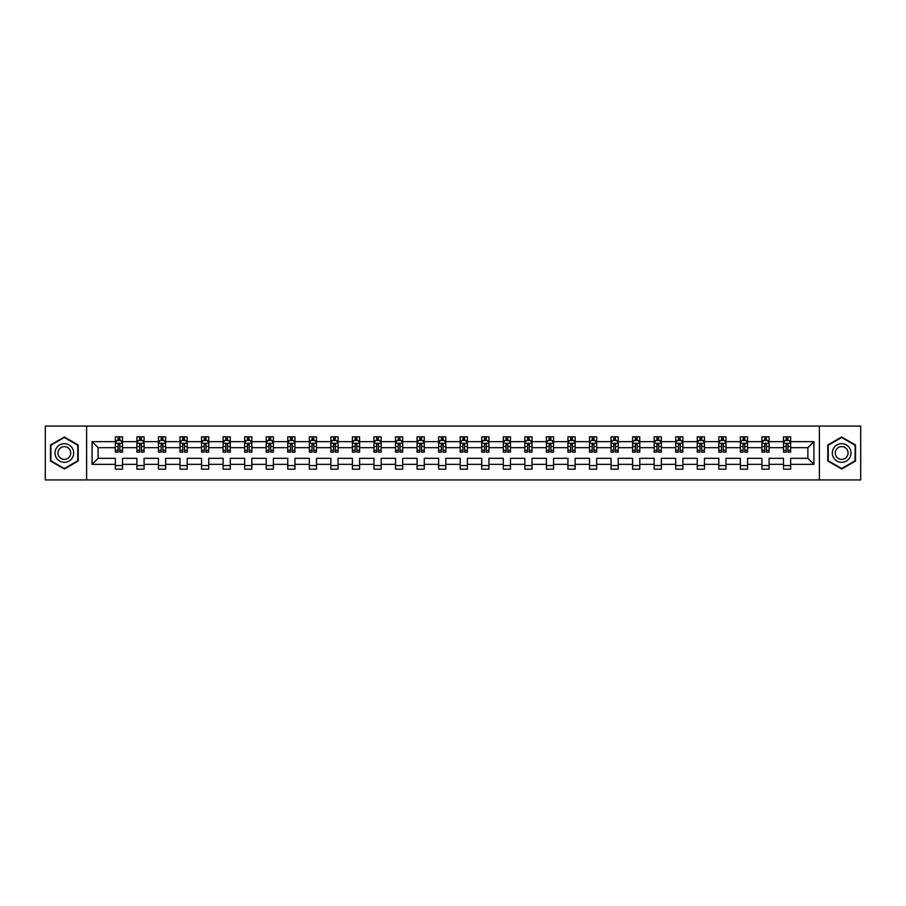 <?xml version="1.0" encoding="UTF-8"?>
<svg xmlns="http://www.w3.org/2000/svg" width="906" height="906" viewBox="0 0 906 906"><rect width="100%" height="100%" fill="white"/><g stroke="black" fill="none" stroke-linecap="round" stroke-linejoin="round"><path stroke-width="1.36" d="M819.386 479.942L860.7 479.942L860.7 426.058L819.386 426.058L819.386 479.942L86.614 479.942L86.614 426.058L45.3 426.058L45.3 479.942L86.614 479.942M790.655 464.348L790.655 458.311L807.892 458.311L813.928 464.348L790.655 464.348L790.655 469.161L783.475 469.161L783.475 464.348L769.103 464.348L769.103 469.161L761.923 469.161L761.923 464.348L747.552 464.348L747.552 469.161L740.361 469.161L740.361 464.348L726 464.348L726 469.161L718.809 469.161L718.809 464.348L704.449 464.348L704.449 469.161L697.258 469.161L697.258 464.348L682.898 464.348L682.898 469.161L675.706 469.161L675.706 464.348L661.335 464.348L661.335 469.161L654.155 469.161L654.155 464.348L639.783 464.348L639.783 469.161L632.603 469.161L632.603 464.348L618.232 464.348L618.232 469.161L611.052 469.161L611.052 464.348L596.68 464.348L596.68 469.161L589.5 469.161L589.5 464.348L575.129 464.348L575.129 469.161L567.949 469.161L567.949 464.348L553.577 464.348L553.577 469.161L546.397 469.161L546.397 464.348L532.026 464.348L532.026 469.161L524.846 469.161L524.846 464.348L510.474 464.348L510.474 469.161L503.294 469.161L503.294 464.348L488.923 464.348L488.923 469.161L481.732 469.161L481.732 464.348L467.371 464.348L467.371 469.161L460.18 469.161L460.18 464.348L445.82 464.348L445.82 469.161L438.629 469.161L438.629 464.348L424.268 464.348L424.268 469.161L417.077 469.161L417.077 464.348L402.706 464.348L402.706 469.161L395.526 469.161L395.526 464.348L381.154 464.348L381.154 469.161L373.974 469.161L373.974 464.348L359.603 464.348L359.603 469.161L352.423 469.161L352.423 464.348L338.051 464.348L338.051 469.161L330.871 469.161L330.871 464.348L316.5 464.348L316.5 469.161L309.32 469.161L309.32 464.348L294.948 464.348L294.948 469.161L287.768 469.161L287.768 464.348L273.397 464.348L273.397 469.161L266.217 469.161L266.217 464.348L251.845 464.348L251.845 469.161L244.665 469.161L244.665 464.348L230.294 464.348L230.294 469.161L223.103 469.161L223.103 464.348L208.742 464.348L208.742 469.161L201.551 469.161L201.551 464.348L187.191 464.348L187.191 469.161L180 469.161L180 464.348L165.639 464.348L165.639 469.161L158.448 469.161L158.448 464.348L144.077 464.348L144.077 469.161L136.897 469.161L136.897 464.348L122.525 464.348L122.525 469.161L115.345 469.161L115.345 464.348L92.072 464.348L92.072 441.652L115.345 441.652L115.345 436.839L122.525 436.839L122.525 441.652L136.897 441.652L136.897 436.839L144.077 436.839L144.077 441.652L158.448 441.652L158.448 436.839L165.639 436.839L165.639 441.652L180 441.652L180 436.839L187.191 436.839L187.191 441.652L201.551 441.652L201.551 436.839L208.742 436.839L208.742 441.652L223.103 441.652L223.103 436.839L230.294 436.839L230.294 441.652L244.665 441.652L244.665 436.839L251.845 436.839L251.845 441.652L266.217 441.652L266.217 436.839L273.397 436.839L273.397 441.652L287.768 441.652L287.768 436.839L294.948 436.839L294.948 441.652L309.32 441.652L309.32 436.839L316.5 436.839L316.5 441.652L330.871 441.652L330.871 436.839L338.051 436.839L338.051 441.652L352.423 441.652L352.423 436.839L359.603 436.839L359.603 441.652L373.974 441.652L373.974 436.839L381.154 436.839L381.154 441.652L395.526 441.652L395.526 436.839L402.706 436.839L402.706 441.652L417.077 441.652L417.077 436.839L424.268 436.839L424.268 441.652L438.629 441.652L438.629 436.839L445.82 436.839L445.82 441.652L460.18 441.652L460.18 436.839L467.371 436.839L467.371 441.652L481.732 441.652L481.732 436.839L488.923 436.839L488.923 441.652L503.294 441.652L503.294 436.839L510.474 436.839L510.474 441.652L524.846 441.652L524.846 436.839L532.026 436.839L532.026 441.652L546.397 441.652L546.397 436.839L553.577 436.839L553.577 441.652L567.949 441.652L567.949 436.839L575.129 436.839L575.129 441.652L589.5 441.652L589.5 436.839L596.68 436.839L596.68 441.652L611.052 441.652L611.052 436.839L618.232 436.839L618.232 441.652L632.603 441.652L632.603 436.839L639.783 436.839L639.783 441.652L654.155 441.652L654.155 436.839L661.335 436.839L661.335 441.652L675.706 441.652L675.706 436.839L682.898 436.839L682.898 441.652L697.258 441.652L697.258 436.839L704.449 436.839L704.449 441.652L718.809 441.652L718.809 436.839L726 436.839L726 441.652L740.361 441.652L740.361 436.839L747.552 436.839L747.552 441.652L761.923 441.652L761.923 436.839L769.103 436.839L769.103 441.652L783.475 441.652L783.475 436.839L790.655 436.839L790.655 441.652L813.928 441.652L813.928 464.348M819.386 426.058L86.614 426.058M783.475 441.652L783.475 447.689L769.103 447.689L769.103 441.652M769.103 464.348L769.103 458.311L783.475 458.311L783.475 464.348M761.923 441.652L761.923 447.689L747.552 447.689L747.552 441.652M747.552 464.348L747.552 458.311L761.923 458.311L761.923 464.348M740.361 441.652L740.361 447.689L726 447.689L726 441.652M726 464.348L726 458.311L740.361 458.311L740.361 464.348M718.809 441.652L718.809 447.689L704.449 447.689L704.449 441.652M704.449 464.348L704.449 458.311L718.809 458.311L718.809 464.348M697.258 441.652L697.258 447.689L682.898 447.689L682.898 441.652M682.898 464.348L682.898 458.311L697.258 458.311L697.258 464.348M675.706 441.652L675.706 447.689L661.335 447.689L661.335 441.652M661.335 464.348L661.335 458.311L675.706 458.311L675.706 464.348M654.155 441.652L654.155 447.689L639.783 447.689L639.783 441.652M639.783 464.348L639.783 458.311L654.155 458.311L654.155 464.348M632.603 441.652L632.603 447.689L618.232 447.689L618.232 441.652M618.232 464.348L618.232 458.311L632.603 458.311L632.603 464.348M611.052 441.652L611.052 447.689L596.68 447.689L596.68 441.652M596.68 464.348L596.68 458.311L611.052 458.311L611.052 464.348M589.5 441.652L589.5 447.689L575.129 447.689L575.129 441.652M575.129 464.348L575.129 458.311L589.5 458.311L589.5 464.348M567.949 441.652L567.949 447.689L553.577 447.689L553.577 441.652M553.577 464.348L553.577 458.311L567.949 458.311L567.949 464.348M546.397 441.652L546.397 447.689L532.026 447.689L532.026 441.652M532.026 464.348L532.026 458.311L546.397 458.311L546.397 464.348M524.846 441.652L524.846 447.689L510.474 447.689L510.474 441.652M510.474 464.348L510.474 458.311L524.846 458.311L524.846 464.348M503.294 441.652L503.294 447.689L488.923 447.689L488.923 441.652M488.923 464.348L488.923 458.311L503.294 458.311L503.294 464.348M481.732 441.652L481.732 447.689L467.371 447.689L467.371 441.652M467.371 464.348L467.371 458.311L481.732 458.311L481.732 464.348M460.18 441.652L460.18 447.689L445.82 447.689L445.82 441.652M445.82 464.348L445.82 458.311L460.18 458.311L460.18 464.348M438.629 441.652L438.629 447.689L424.268 447.689L424.268 441.652M424.268 464.348L424.268 458.311L438.629 458.311L438.629 464.348M417.077 441.652L417.077 447.689L402.706 447.689L402.706 441.652M402.706 464.348L402.706 458.311L417.077 458.311L417.077 464.348M395.526 441.652L395.526 447.689L381.154 447.689L381.154 441.652M381.154 464.348L381.154 458.311L395.526 458.311L395.526 464.348M373.974 441.652L373.974 447.689L359.603 447.689L359.603 441.652M359.603 464.348L359.603 458.311L373.974 458.311L373.974 464.348M352.423 441.652L352.423 447.689L338.051 447.689L338.051 441.652M338.051 464.348L338.051 458.311L352.423 458.311L352.423 464.348M330.871 441.652L330.871 447.689L316.5 447.689L316.5 441.652M316.5 464.348L316.5 458.311L330.871 458.311L330.871 464.348M309.32 441.652L309.32 447.689L294.948 447.689L294.948 441.652M294.948 464.348L294.948 458.311L309.32 458.311L309.32 464.348M287.768 441.652L287.768 447.689L273.397 447.689L273.397 441.652M273.397 464.348L273.397 458.311L287.768 458.311L287.768 464.348M266.217 441.652L266.217 447.689L251.845 447.689L251.845 441.652M251.845 464.348L251.845 458.311L266.217 458.311L266.217 464.348M244.665 441.652L244.665 447.689L230.294 447.689L230.294 441.652M230.294 464.348L230.294 458.311L244.665 458.311L244.665 464.348M223.103 441.652L223.103 447.689L208.742 447.689L208.742 441.652M208.742 464.348L208.742 458.311L223.103 458.311L223.103 464.348M201.551 441.652L201.551 447.689L187.191 447.689L187.191 441.652M187.191 464.348L187.191 458.311L201.551 458.311L201.551 464.348M180 441.652L180 447.689L165.639 447.689L165.639 441.652M165.639 464.348L165.639 458.311L180 458.311L180 464.348M158.448 441.652L158.448 447.689L144.077 447.689L144.077 441.652M144.077 464.348L144.077 458.311L158.448 458.311L158.448 464.348M136.897 441.652L136.897 447.689L122.525 447.689L122.525 441.652M122.525 464.348L122.525 458.311L136.897 458.311L136.897 464.348M115.345 441.652L115.345 447.689L98.108 447.689L98.108 458.311L115.345 458.311L115.345 464.348M92.072 441.652L98.108 447.689M807.892 458.311L807.892 447.689L790.655 447.689L790.655 441.652M786.204 440.429L787.926 440.429M764.653 440.429L766.374 440.429M743.101 440.429L744.823 440.429M721.538 440.429L723.271 440.429M699.987 440.429L701.72 440.429M678.435 440.429L680.168 440.429M656.884 440.429L658.605 440.429M635.332 440.429L637.054 440.429M613.781 440.429L615.502 440.429M592.23 440.429L593.951 440.429M570.678 440.429L572.399 440.429M549.127 440.429L550.848 440.429M527.575 440.429L529.297 440.429M506.024 440.429L507.745 440.429M484.472 440.429L486.194 440.429M462.909 440.429L464.642 440.429M441.358 440.429L443.091 440.429M419.806 440.429L421.528 440.429M398.255 440.429L399.976 440.429M376.703 440.429L378.425 440.429M355.152 440.429L356.873 440.429M333.601 440.429L335.322 440.429M312.049 440.429L313.77 440.429M290.498 440.429L292.219 440.429M268.946 440.429L270.668 440.429M247.395 440.429L249.116 440.429M225.832 440.429L227.565 440.429M204.28 440.429L206.013 440.429M182.729 440.429L184.462 440.429M161.177 440.429L162.899 440.429M139.626 440.429L141.347 440.429M118.074 440.429L119.796 440.429M115.345 465.571L122.525 465.571M136.897 465.571L144.077 465.571M158.448 465.571L165.639 465.571M180 465.571L187.191 465.571M201.551 465.571L208.742 465.571M223.103 465.571L230.294 465.571M244.665 465.571L251.845 465.571M266.217 465.571L273.397 465.571M287.768 465.571L294.948 465.571M309.32 465.571L316.5 465.571M330.871 465.571L338.051 465.571M352.423 465.571L359.603 465.571M373.974 465.571L381.154 465.571M395.526 465.571L402.706 465.571M417.077 465.571L424.268 465.571M438.629 465.571L445.82 465.571M460.18 465.571L467.371 465.571M481.732 465.571L488.923 465.571M503.294 465.571L510.474 465.571M524.846 465.571L532.026 465.571M546.397 465.571L553.577 465.571M567.949 465.571L575.129 465.571M589.5 465.571L596.68 465.571M611.052 465.571L618.232 465.571M632.603 465.571L639.783 465.571M654.155 465.571L661.335 465.571M675.706 465.571L682.898 465.571M697.258 465.571L704.449 465.571M718.809 465.571L726 465.571M740.361 465.571L747.552 465.571M761.923 465.571L769.103 465.571M783.475 465.571L790.655 465.571M98.108 458.311L92.072 464.348M813.928 441.652L807.892 447.689M78.199 444.993L64.337 436.986L50.476 444.993L50.476 461.007L64.337 469.014L78.199 461.007L78.199 444.993M827.801 444.993L827.801 461.007L841.663 469.014L855.524 461.007L855.524 444.993L841.663 436.986L827.801 444.993M119.796 438.708L118.074 438.708M116.693 440.667L115.345 440.667L115.345 436.839L118.074 436.839L118.074 440.497M115.345 450.339L115.345 452.139L118.074 452.139L118.074 450.339L115.345 450.339L115.345 447.689M122.525 447.689L122.525 452.139L119.796 452.139L119.796 444.45L118.074 444.45L118.074 450.339M121.178 440.667L122.525 440.667L122.525 436.839L119.796 436.839L119.796 440.497M122.525 443.374L121.098 440.497L116.783 440.497L115.345 443.374M141.347 438.708L139.626 438.708M138.244 440.667L136.897 440.667L136.897 436.839L139.626 436.839L139.626 440.497M136.897 450.339L136.897 452.139L139.626 452.139L139.626 450.339L136.897 450.339L136.897 447.689M144.077 447.689L144.077 452.139L141.347 452.139L141.347 444.45L139.626 444.45L139.626 450.339M142.729 440.667L144.077 440.667L144.077 436.839L141.347 436.839L141.347 440.497M144.077 443.374L142.65 440.497L138.335 440.497L136.897 443.374M162.899 438.708L161.177 438.708M159.796 440.667L158.448 440.667L158.448 436.839L161.177 436.839L161.177 440.497M158.448 450.339L158.448 452.139L161.177 452.139L161.177 450.339L158.448 450.339L158.448 447.689M165.639 447.689L165.639 452.139L162.899 452.139L162.899 444.45L161.177 444.45L161.177 450.339M164.28 440.667L165.639 440.667L165.639 436.839L162.899 436.839L162.899 440.497M165.639 443.374L164.201 440.497L159.886 440.497L158.448 443.374M56.251 448.334A9.343 9.343 0 0 0 59.671 461.086A9.343 9.343 0 0 0 72.423 457.666A9.343 9.343 0 0 0 69.003 444.914A9.343 9.343 0 0 0 56.251 448.334M58.799 449.806A6.399 6.399 0 0 0 61.144 458.538A6.399 6.399 0 0 0 69.875 456.194A6.399 6.399 0 0 0 67.531 447.462A6.399 6.399 0 0 0 58.799 449.806M77.769 445.242L77.769 460.758L64.337 468.515L50.906 460.758L50.906 445.242L64.337 437.485L77.769 445.242M833.577 448.334A9.343 9.343 0 0 0 836.997 461.086A9.343 9.343 0 0 0 849.749 457.666A9.343 9.343 0 0 0 846.329 444.914A9.343 9.343 0 0 0 833.577 448.334M836.125 449.806A6.399 6.399 0 0 0 838.469 458.538A6.399 6.399 0 0 0 847.201 456.194A6.399 6.399 0 0 0 844.856 447.462A6.399 6.399 0 0 0 836.125 449.806M855.094 445.242L855.094 460.758L841.663 468.515L828.231 460.758L828.231 445.242L841.663 437.485L855.094 445.242M184.462 438.708L182.729 438.708M181.359 440.667L180 440.667L180 436.839L182.729 436.839L182.729 440.497M180 450.339L180 452.139L182.729 452.139L182.729 450.339L180 450.339L180 447.689M187.191 447.689L187.191 452.139L184.462 452.139L184.462 444.45L182.729 444.45L182.729 450.339M185.832 440.667L187.191 440.667L187.191 436.839L184.462 436.839L184.462 440.497M187.191 443.374L185.753 440.497L181.438 440.497L180 443.374M206.013 438.708L204.28 438.708M202.91 440.667L201.551 440.667L201.551 436.839L204.28 436.839L204.28 440.497M201.551 450.339L201.551 452.139L204.28 452.139L204.28 450.339L201.551 450.339L201.551 447.689M208.742 447.689L208.742 452.139L206.013 452.139L206.013 444.45L204.28 444.45L204.28 450.339M207.383 440.667L208.742 440.667L208.742 436.839L206.013 436.839L206.013 440.497M208.742 443.374L207.304 440.497L202.989 440.497L201.551 443.374M227.565 438.708L225.832 438.708M224.462 440.667L223.103 440.667L223.103 436.839L225.832 436.839L225.832 440.497M223.103 450.339L223.103 452.139L225.832 452.139L225.832 450.339L223.103 450.339L223.103 447.689M230.294 447.689L230.294 452.139L227.565 452.139L227.565 444.45L225.832 444.45L225.832 450.339M228.946 440.667L230.294 440.667L230.294 436.839L227.565 436.839L227.565 440.497M230.294 443.374L228.856 440.497L224.541 440.497L223.103 443.374M249.116 438.708L247.395 438.708M246.013 440.667L244.665 440.667L244.665 436.839L247.395 436.839L247.395 440.497M244.665 450.339L244.665 452.139L247.395 452.139L247.395 450.339L244.665 450.339L244.665 447.689M251.845 447.689L251.845 452.139L249.116 452.139L249.116 444.45L247.395 444.45L247.395 450.339M250.498 440.667L251.845 440.667L251.845 436.839L249.116 436.839L249.116 440.497M251.845 443.374L250.407 440.497L246.092 440.497L244.665 443.374M270.668 438.708L268.946 438.708M267.564 440.667L266.217 440.667L266.217 436.839L268.946 436.839L268.946 440.497M266.217 450.339L266.217 452.139L268.946 452.139L268.946 450.339L266.217 450.339L266.217 447.689M273.397 447.689L273.397 452.139L270.668 452.139L270.668 444.45L268.946 444.45L268.946 450.339M272.049 440.667L273.397 440.667L273.397 436.839L270.668 436.839L270.668 440.497M273.397 443.374L271.959 440.497L267.644 440.497L266.217 443.374M292.219 438.708L290.498 438.708M289.116 440.667L287.768 440.667L287.768 436.839L290.498 436.839L290.498 440.497M287.768 450.339L287.768 452.139L290.498 452.139L290.498 450.339L287.768 450.339L287.768 447.689M294.948 447.689L294.948 452.139L292.219 452.139L292.219 444.45L290.498 444.45L290.498 450.339M293.601 440.667L294.948 440.667L294.948 436.839L292.219 436.839L292.219 440.497M294.948 443.374L293.51 440.497L289.207 440.497L287.768 443.374M313.77 438.708L312.049 438.708M310.667 440.667L309.32 440.667L309.32 436.839L312.049 436.839L312.049 440.497M309.32 450.339L309.32 452.139L312.049 452.139L312.049 450.339L309.32 450.339L309.32 447.689M316.5 447.689L316.5 452.139L313.77 452.139L313.77 444.45L312.049 444.45L312.049 450.339M315.152 440.667L316.5 440.667L316.5 436.839L313.77 436.839L313.77 440.497M316.5 443.374L315.062 440.497L310.758 440.497L309.32 443.374M335.322 438.708L333.601 438.708M332.219 440.667L330.871 440.667L330.871 436.839L333.601 436.839L333.601 440.497M330.871 450.339L330.871 452.139L333.601 452.139L333.601 450.339L330.871 450.339L330.871 447.689M338.051 447.689L338.051 452.139L335.322 452.139L335.322 444.45L333.601 444.45L333.601 450.339M336.704 440.667L338.051 440.667L338.051 436.839L335.322 436.839L335.322 440.497M338.051 443.374L336.613 440.497L332.309 440.497L330.871 443.374M356.873 438.708L355.152 438.708M353.77 440.667L352.423 440.667L352.423 436.839L355.152 436.839L355.152 440.497M352.423 450.339L352.423 452.139L355.152 452.139L355.152 450.339L352.423 450.339L352.423 447.689M359.603 447.689L359.603 452.139L356.873 452.139L356.873 444.45L355.152 444.45L355.152 450.339M358.255 440.667L359.603 440.667L359.603 436.839L356.873 436.839L356.873 440.497M359.603 443.374L358.164 440.497L353.861 440.497L352.423 443.374M378.425 438.708L376.703 438.708M375.322 440.667L373.974 440.667L373.974 436.839L376.703 436.839L376.703 440.497M373.974 450.339L373.974 452.139L376.703 452.139L376.703 450.339L373.974 450.339L373.974 447.689M381.154 447.689L381.154 452.139L378.425 452.139L378.425 444.45L376.703 444.45L376.703 450.339M379.807 440.667L381.154 440.667L381.154 436.839L378.425 436.839L378.425 440.497M381.154 443.374L379.727 440.497L375.412 440.497L373.974 443.374M399.976 438.708L398.255 438.708M396.873 440.667L395.526 440.667L395.526 436.839L398.255 436.839L398.255 440.497M395.526 450.339L395.526 452.139L398.255 452.139L398.255 450.339L395.526 450.339L395.526 447.689M402.706 447.689L402.706 452.139L399.976 452.139L399.976 444.45L398.255 444.45L398.255 450.339M401.358 440.667L402.706 440.667L402.706 436.839L399.976 436.839L399.976 440.497M402.706 443.374L401.279 440.497L396.964 440.497L395.526 443.374M421.528 438.708L419.806 438.708M418.425 440.667L417.077 440.667L417.077 436.839L419.806 436.839L419.806 440.497M417.077 450.339L417.077 452.139L419.806 452.139L419.806 450.339L417.077 450.339L417.077 447.689M424.268 447.689L424.268 452.139L421.528 452.139L421.528 444.45L419.806 444.45L419.806 450.339M422.909 440.667L424.268 440.667L424.268 436.839L421.528 436.839L421.528 440.497M424.268 443.374L422.83 440.497L418.515 440.497L417.077 443.374M443.091 438.708L441.358 438.708M439.988 440.667L438.629 440.667L438.629 436.839L441.358 436.839L441.358 440.497M438.629 450.339L438.629 452.139L441.358 452.139L441.358 450.339L438.629 450.339L438.629 447.689M445.82 447.689L445.82 452.139L443.091 452.139L443.091 444.45L441.358 444.45L441.358 450.339M444.461 440.667L445.82 440.667L445.82 436.839L443.091 436.839L443.091 440.497M445.82 443.374L444.382 440.497L440.067 440.497L438.629 443.374M464.642 438.708L462.909 438.708M461.539 440.667L460.18 440.667L460.18 436.839L462.909 436.839L462.909 440.497M460.18 450.339L460.18 452.139L462.909 452.139L462.909 450.339L460.18 450.339L460.18 447.689M467.371 447.689L467.371 452.139L464.642 452.139L464.642 444.45L462.909 444.45L462.909 450.339M466.012 440.667L467.371 440.667L467.371 436.839L464.642 436.839L464.642 440.497M467.371 443.374L465.933 440.497L461.618 440.497L460.18 443.374M486.194 438.708L484.472 438.708M483.091 440.667L481.732 440.667L481.732 436.839L484.472 436.839L484.472 440.497M481.732 450.339L481.732 452.139L484.472 452.139L484.472 450.339L481.732 450.339L481.732 447.689M488.923 447.689L488.923 452.139L486.194 452.139L486.194 444.45L484.472 444.45L484.472 450.339M487.575 440.667L488.923 440.667L488.923 436.839L486.194 436.839L486.194 440.497M488.923 443.374L487.485 440.497L483.17 440.497L481.732 443.374M507.745 438.708L506.024 438.708M504.642 440.667L503.294 440.667L503.294 436.839L506.024 436.839L506.024 440.497M503.294 450.339L503.294 452.139L506.024 452.139L506.024 450.339L503.294 450.339L503.294 447.689M510.474 447.689L510.474 452.139L507.745 452.139L507.745 444.45L506.024 444.45L506.024 450.339M509.127 440.667L510.474 440.667L510.474 436.839L507.745 436.839L507.745 440.497M510.474 443.374L509.036 440.497L504.721 440.497L503.294 443.374M529.297 438.708L527.575 438.708M526.193 440.667L524.846 440.667L524.846 436.839L527.575 436.839L527.575 440.497M524.846 450.339L524.846 452.139L527.575 452.139L527.575 450.339L524.846 450.339L524.846 447.689M532.026 447.689L532.026 452.139L529.297 452.139L529.297 444.45L527.575 444.45L527.575 450.339M530.678 440.667L532.026 440.667L532.026 436.839L529.297 436.839L529.297 440.497M532.026 443.374L530.588 440.497L526.273 440.497L524.846 443.374M550.848 438.708L549.127 438.708M547.745 440.667L546.397 440.667L546.397 436.839L549.127 436.839L549.127 440.497M546.397 450.339L546.397 452.139L549.127 452.139L549.127 450.339L546.397 450.339L546.397 447.689M553.577 447.689L553.577 452.139L550.848 452.139L550.848 444.45L549.127 444.45L549.127 450.339M552.23 440.667L553.577 440.667L553.577 436.839L550.848 436.839L550.848 440.497M553.577 443.374L552.139 440.497L547.836 440.497L546.397 443.374M572.399 438.708L570.678 438.708M569.296 440.667L567.949 440.667L567.949 436.839L570.678 436.839L570.678 440.497M567.949 450.339L567.949 452.139L570.678 452.139L570.678 450.339L567.949 450.339L567.949 447.689M575.129 447.689L575.129 452.139L572.399 452.139L572.399 444.45L570.678 444.45L570.678 450.339M573.781 440.667L575.129 440.667L575.129 436.839L572.399 436.839L572.399 440.497M575.129 443.374L573.691 440.497L569.387 440.497L567.949 443.374M593.951 438.708L592.23 438.708M590.848 440.667L589.5 440.667L589.5 436.839L592.23 436.839L592.23 440.497M589.5 450.339L589.5 452.139L592.23 452.139L592.23 450.339L589.5 450.339L589.5 447.689M596.68 447.689L596.68 452.139L593.951 452.139L593.951 444.45L592.23 444.45L592.23 450.339M595.333 440.667L596.68 440.667L596.68 436.839L593.951 436.839L593.951 440.497M596.68 443.374L595.242 440.497L590.938 440.497L589.5 443.374M615.502 438.708L613.781 438.708M612.399 440.667L611.052 440.667L611.052 436.839L613.781 436.839L613.781 440.497M611.052 450.339L611.052 452.139L613.781 452.139L613.781 450.339L611.052 450.339L611.052 447.689M618.232 447.689L618.232 452.139L615.502 452.139L615.502 444.45L613.781 444.45L613.781 450.339M616.884 440.667L618.232 440.667L618.232 436.839L615.502 436.839L615.502 440.497M618.232 443.374L616.793 440.497L612.49 440.497L611.052 443.374M637.054 438.708L635.332 438.708M633.951 440.667L632.603 440.667L632.603 436.839L635.332 436.839L635.332 440.497M632.603 450.339L632.603 452.139L635.332 452.139L635.332 450.339L632.603 450.339L632.603 447.689M639.783 447.689L639.783 452.139L637.054 452.139L637.054 444.45L635.332 444.45L635.332 450.339M638.436 440.667L639.783 440.667L639.783 436.839L637.054 436.839L637.054 440.497M639.783 443.374L638.356 440.497L634.041 440.497L632.603 443.374M658.605 438.708L656.884 438.708M655.502 440.667L654.155 440.667L654.155 436.839L656.884 436.839L656.884 440.497M654.155 450.339L654.155 452.139L656.884 452.139L656.884 450.339L654.155 450.339L654.155 447.689M661.335 447.689L661.335 452.139L658.605 452.139L658.605 444.45L656.884 444.45L656.884 450.339M659.987 440.667L661.335 440.667L661.335 436.839L658.605 436.839L658.605 440.497M661.335 443.374L659.908 440.497L655.593 440.497L654.155 443.374M680.168 438.708L678.435 438.708M677.054 440.667L675.706 440.667L675.706 436.839L678.435 436.839L678.435 440.497M675.706 450.339L675.706 452.139L678.435 452.139L678.435 450.339L675.706 450.339L675.706 447.689M682.898 447.689L682.898 452.139L680.168 452.139L680.168 444.45L678.435 444.45L678.435 450.339M681.538 440.667L682.898 440.667L682.898 436.839L680.168 436.839L680.168 440.497M682.898 443.374L681.459 440.497L677.144 440.497L675.706 443.374M701.72 438.708L699.987 438.708M698.617 440.667L697.258 440.667L697.258 436.839L699.987 436.839L699.987 440.497M697.258 450.339L697.258 452.139L699.987 452.139L699.987 450.339L697.258 450.339L697.258 447.689M704.449 447.689L704.449 452.139L701.72 452.139L701.72 444.45L699.987 444.45L699.987 450.339M703.09 440.667L704.449 440.667L704.449 436.839L701.72 436.839L701.72 440.497M704.449 443.374L703.011 440.497L698.696 440.497L697.258 443.374M723.271 438.708L721.538 438.708M720.168 440.667L718.809 440.667L718.809 436.839L721.538 436.839L721.538 440.497M718.809 450.339L718.809 452.139L721.538 452.139L721.538 450.339L718.809 450.339L718.809 447.689M726 447.689L726 452.139L723.271 452.139L723.271 444.45L721.538 444.45L721.538 450.339M724.641 440.667L726 440.667L726 436.839L723.271 436.839L723.271 440.497M726 443.374L724.562 440.497L720.247 440.497L718.809 443.374M744.823 438.708L743.101 438.708M741.72 440.667L740.361 440.667L740.361 436.839L743.101 436.839L743.101 440.497M740.361 450.339L740.361 452.139L743.101 452.139L743.101 450.339L740.361 450.339L740.361 447.689M747.552 447.689L747.552 452.139L744.823 452.139L744.823 444.45L743.101 444.45L743.101 450.339M746.204 440.667L747.552 440.667L747.552 436.839L744.823 436.839L744.823 440.497M747.552 443.374L746.114 440.497L741.799 440.497L740.361 443.374M766.374 438.708L764.653 438.708M763.271 440.667L761.923 440.667L761.923 436.839L764.653 436.839L764.653 440.497M761.923 450.339L761.923 452.139L764.653 452.139L764.653 450.339L761.923 450.339L761.923 447.689M769.103 447.689L769.103 452.139L766.374 452.139L766.374 444.45L764.653 444.45L764.653 450.339M767.756 440.667L769.103 440.667L769.103 436.839L766.374 436.839L766.374 440.497M769.103 443.374L767.665 440.497L763.35 440.497L761.923 443.374M787.926 438.708L786.204 438.708M784.822 440.667L783.475 440.667L783.475 436.839L786.204 436.839L786.204 440.497M783.475 450.339L783.475 452.139L786.204 452.139L786.204 450.339L783.475 450.339L783.475 447.689M790.655 447.689L790.655 452.139L787.926 452.139L787.926 444.45L786.204 444.45L786.204 450.339M789.307 440.667L790.655 440.667L790.655 436.839L787.926 436.839L787.926 440.497M790.655 443.374L789.217 440.497L784.902 440.497L783.475 443.374M122.491 443.306L115.379 443.306M122.525 450.339L119.796 450.339M118.074 446.488L115.345 446.488M122.525 446.488L119.796 446.488M119.796 439.614L118.074 439.614M144.043 443.306L136.931 443.306M144.077 450.339L141.347 450.339M139.626 446.488L136.897 446.488M144.077 446.488L141.347 446.488M141.347 439.614L139.626 439.614M165.594 443.306L158.482 443.306M165.639 450.339L162.899 450.339M161.177 446.488L158.448 446.488M165.639 446.488L162.899 446.488M162.899 439.614L161.177 439.614M187.146 443.306L180.034 443.306M187.191 450.339L184.462 450.339M182.729 446.488L180 446.488M187.191 446.488L184.462 446.488M184.462 439.614L182.729 439.614M208.708 443.306L201.596 443.306M208.742 450.339L206.013 450.339M204.28 446.488L201.551 446.488M208.742 446.488L206.013 446.488M206.013 439.614L204.28 439.614M230.26 443.306L223.148 443.306M230.294 450.339L227.565 450.339M225.832 446.488L223.103 446.488M230.294 446.488L227.565 446.488M227.565 439.614L225.832 439.614M251.811 443.306L244.699 443.306M251.845 450.339L249.116 450.339M247.395 446.488L244.665 446.488M251.845 446.488L249.116 446.488M249.116 439.614L247.395 439.614M273.363 443.306L266.251 443.306M273.397 450.339L270.668 450.339M268.946 446.488L266.217 446.488M273.397 446.488L270.668 446.488M270.668 439.614L268.946 439.614M294.914 443.306L287.802 443.306M294.948 450.339L292.219 450.339M290.498 446.488L287.768 446.488M294.948 446.488L292.219 446.488M292.219 439.614L290.498 439.614M316.466 443.306L309.354 443.306M316.5 450.339L313.77 450.339M312.049 446.488L309.32 446.488M316.5 446.488L313.77 446.488M313.77 439.614L312.049 439.614M338.017 443.306L330.905 443.306M338.051 450.339L335.322 450.339M333.601 446.488L330.871 446.488M338.051 446.488L335.322 446.488M335.322 439.614L333.601 439.614M359.569 443.306L352.457 443.306M359.603 450.339L356.873 450.339M355.152 446.488L352.423 446.488M359.603 446.488L356.873 446.488M356.873 439.614L355.152 439.614M381.12 443.306L374.008 443.306M381.154 450.339L378.425 450.339M376.703 446.488L373.974 446.488M381.154 446.488L378.425 446.488M378.425 439.614L376.703 439.614M402.672 443.306L395.56 443.306M402.706 450.339L399.976 450.339M398.255 446.488L395.526 446.488M402.706 446.488L399.976 446.488M399.976 439.614L398.255 439.614M424.223 443.306L417.111 443.306M424.268 450.339L421.528 450.339M419.806 446.488L417.077 446.488M424.268 446.488L421.528 446.488M421.528 439.614L419.806 439.614M445.775 443.306L438.663 443.306M445.82 450.339L443.091 450.339M441.358 446.488L438.629 446.488M445.82 446.488L443.091 446.488M443.091 439.614L441.358 439.614M467.337 443.306L460.225 443.306M467.371 450.339L464.642 450.339M462.909 446.488L460.18 446.488M467.371 446.488L464.642 446.488M464.642 439.614L462.909 439.614M488.889 443.306L481.777 443.306M488.923 450.339L486.194 450.339M484.472 446.488L481.732 446.488M488.923 446.488L486.194 446.488M486.194 439.614L484.472 439.614M510.44 443.306L503.328 443.306M510.474 450.339L507.745 450.339M506.024 446.488L503.294 446.488M510.474 446.488L507.745 446.488M507.745 439.614L506.024 439.614M531.992 443.306L524.88 443.306M532.026 450.339L529.297 450.339M527.575 446.488L524.846 446.488M532.026 446.488L529.297 446.488M529.297 439.614L527.575 439.614M553.543 443.306L546.431 443.306M553.577 450.339L550.848 450.339M549.127 446.488L546.397 446.488M553.577 446.488L550.848 446.488M550.848 439.614L549.127 439.614M575.095 443.306L567.983 443.306M575.129 450.339L572.399 450.339M570.678 446.488L567.949 446.488M575.129 446.488L572.399 446.488M572.399 439.614L570.678 439.614M596.646 443.306L589.534 443.306M596.68 450.339L593.951 450.339M592.23 446.488L589.5 446.488M596.68 446.488L593.951 446.488M593.951 439.614L592.23 439.614M618.198 443.306L611.086 443.306M618.232 450.339L615.502 450.339M613.781 446.488L611.052 446.488M618.232 446.488L615.502 446.488M615.502 439.614L613.781 439.614M639.749 443.306L632.637 443.306M639.783 450.339L637.054 450.339M635.332 446.488L632.603 446.488M639.783 446.488L637.054 446.488M637.054 439.614L635.332 439.614M661.301 443.306L654.189 443.306M661.335 450.339L658.605 450.339M656.884 446.488L654.155 446.488M661.335 446.488L658.605 446.488M658.605 439.614L656.884 439.614M682.852 443.306L675.74 443.306M682.898 450.339L680.168 450.339M678.435 446.488L675.706 446.488M682.898 446.488L680.168 446.488M680.168 439.614L678.435 439.614M704.404 443.306L697.292 443.306M704.449 450.339L701.72 450.339M699.987 446.488L697.258 446.488M704.449 446.488L701.72 446.488M701.72 439.614L699.987 439.614M725.966 443.306L718.854 443.306M726 450.339L723.271 450.339M721.538 446.488L718.809 446.488M726 446.488L723.271 446.488M723.271 439.614L721.538 439.614M747.518 443.306L740.406 443.306M747.552 450.339L744.823 450.339M743.101 446.488L740.361 446.488M747.552 446.488L744.823 446.488M744.823 439.614L743.101 439.614M769.069 443.306L761.957 443.306M769.103 450.339L766.374 450.339M764.653 446.488L761.923 446.488M769.103 446.488L766.374 446.488M766.374 439.614L764.653 439.614M790.621 443.306L783.509 443.306M790.655 450.339L787.926 450.339M786.204 446.488L783.475 446.488M790.655 446.488L787.926 446.488M787.926 439.614L786.204 439.614"/></g></svg>
